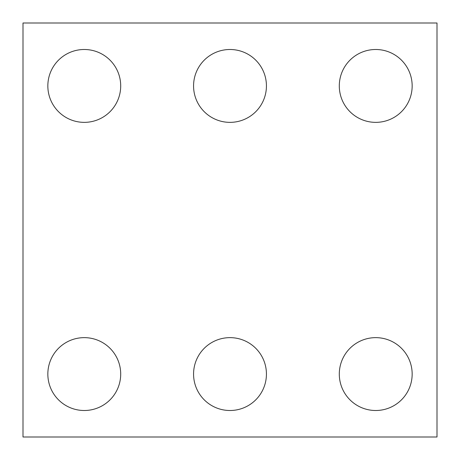 <?xml version="1.0" encoding="UTF-8"?>
<svg xmlns="http://www.w3.org/2000/svg" width="460" height="460" viewBox="0 0 460 460"><rect width="100%" height="100%" fill="white"/><g stroke="black" fill="none" stroke-linecap="round" stroke-linejoin="round"><path stroke-width="0.34" stroke-dasharray="2.3 1.72" d="M437 437L23 437L23 23L437 23L437 437M266.432 85.928A36.432 36.432 0 0 0 211.784 54.378A36.432 36.432 0 0 0 211.784 117.478A36.432 36.432 0 0 0 266.432 85.928M120.704 85.928A36.432 36.432 0 0 0 66.056 54.378A36.432 36.432 0 0 0 66.056 117.478A36.432 36.432 0 0 0 120.704 85.928M412.16 85.928A36.432 36.432 0 0 0 357.512 54.378A36.432 36.432 0 0 0 357.512 117.478A36.432 36.432 0 0 0 412.16 85.928M266.432 374.072A36.432 36.432 0 0 1 211.784 405.622A36.432 36.432 0 0 1 211.784 342.522A36.432 36.432 0 0 1 266.432 374.072M120.704 374.072A36.432 36.432 0 0 1 66.056 405.622A36.432 36.432 0 0 1 66.056 342.522A36.432 36.432 0 0 1 120.704 374.072M412.16 374.072A36.432 36.432 0 0 1 357.512 405.622A36.432 36.432 0 0 1 357.512 342.522A36.432 36.432 0 0 1 412.16 374.072"/><path stroke-width="0.69" d="M437 437L23 437L23 23L437 23L437 437M266.432 85.928A36.432 36.432 0 0 0 211.784 54.378A36.432 36.432 0 0 0 211.784 117.478A36.432 36.432 0 0 0 266.432 85.928M120.704 85.928A36.432 36.432 0 0 0 66.056 54.378A36.432 36.432 0 0 0 66.056 117.478A36.432 36.432 0 0 0 120.704 85.928M412.16 85.928A36.432 36.432 0 0 0 357.512 54.378A36.432 36.432 0 0 0 357.512 117.478A36.432 36.432 0 0 0 412.16 85.928M266.432 374.072A36.432 36.432 0 0 1 211.784 405.622A36.432 36.432 0 0 1 211.784 342.522A36.432 36.432 0 0 1 266.432 374.072M120.704 374.072A36.432 36.432 0 0 1 66.056 405.622A36.432 36.432 0 0 1 66.056 342.522A36.432 36.432 0 0 1 120.704 374.072M412.16 374.072A36.432 36.432 0 0 1 357.512 405.622A36.432 36.432 0 0 1 357.512 342.522A36.432 36.432 0 0 1 412.16 374.072"/></g></svg>

